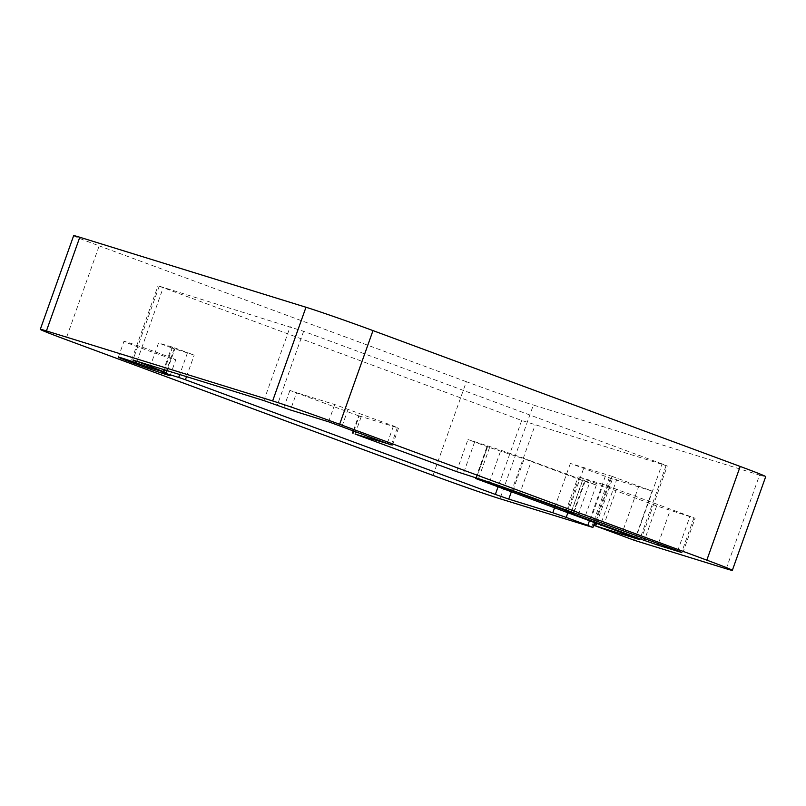 <?xml version="1.0" encoding="UTF-8"?>
<svg xmlns="http://www.w3.org/2000/svg" width="806" height="806" viewBox="0 0 806 806"><rect width="100%" height="100%" fill="white"/><g stroke="black" fill="none" stroke-linecap="round" stroke-linejoin="round"><path stroke-width="0.6" stroke-dasharray="4.03 3.02" d="M512.898 490.582L524.182 458.886L584.441 481.323L596.349 485.01L531.325 461.103L519.91 493.151M603.18 484.386L578.144 476.699L656.678 505.906L695.115 518.268L603.18 484.386L590.889 518.903M531.325 461.103A34.033 0.776 19.6 0 0 487.771 445.92L467.974 439.532L489.574 447.521L524.182 458.886M353.33 430.656L358.64 415.745L361.189 416.773L289.908 390.396L296.608 392.734L290.462 409.992M662.169 463.944L303.62 331.296L158.036 285.777L521.694 420.46L667.277 465.979L662.169 463.944L635.833 537.914M358.64 415.745L397.348 427.694L393.469 425.971L334.712 404.521L296.608 392.734M162.953 371.768L168.323 356.695A27.485 0.625 19.6 0 1 175.758 359.808A27.485 0.625 19.6 0 1 149.654 351.174A27.485 0.625 19.6 0 1 123.963 341.371A27.485 0.625 19.6 0 1 155.367 351.9A27.485 0.625 19.6 0 1 168.323 356.695L171.487 347.819L194.186 355.103L172.585 347.114L158.52 343.024L149.745 367.677M611.996 476.376L652.104 491.076L609.245 477.807L570.366 463.42L613.225 476.689L611.996 476.376L595.412 522.953M726.216 568.754L759.574 475.066L533.37 405.055L500.012 498.753M73.658 235.664A52.36 1.189 -160.4 0 0 99.178 245.86L65.81 339.548M759.574 475.066A52.36 1.189 -160.4 0 0 765.7 476.648M433.003 475.399L466.362 381.701A52.36 1.189 -160.4 0 0 533.37 405.055M466.362 381.701L99.178 245.86M171.487 347.819A27.485 0.625 -160.4 0 0 158.52 343.024M573.026 513.382L584.441 481.323M582.496 480.467L571.222 512.132M579.363 477.021L567.071 511.538M596.349 485.01L584.934 517.059M578.234 514.732L589.639 482.673M476.467 478.008L487.63 446.665M489.574 447.521L478.16 479.58M456.559 471.591L467.974 439.532M361.189 416.773L355.043 434.031M283.762 407.655L289.908 390.396M303.62 331.296L277.284 405.257M474.674 441.869L463.259 473.918M353.915 430.878L359.254 415.906M328.566 421.78L334.712 404.521M489.474 482.31L500.728 450.715M487.771 445.92L476.356 477.978M616.58 489.061L604.288 523.578M571.122 512.787L583.242 478.744M658.331 543.576L670.078 510.581M656.678 505.906L645.022 538.65M693.895 517.946L681.675 552.251M677.725 550.75L690.017 516.223M186.508 376.644L194.186 355.103M187.476 352.766L179.728 374.548M521.694 420.46L498.027 486.925M136.97 361.31L163.144 287.813M172.585 347.114L164.495 369.833M165.744 372.634L174.519 347.97M387.323 443.24L393.469 425.971M397.348 427.694L391.273 444.741M348.111 409.196L341.966 426.455M159.266 286.09L132.93 360.06M263.884 400.592L290.22 326.621M511.336 491.851L535.093 425.135M570.366 463.42L554.548 507.84M596.591 523.396L613.225 476.689M666.048 465.667L639.793 539.426M617.104 478.411L599.543 527.718M621.144 535.718L638.695 486.401M567.857 512.767L583.766 468.095M605.366 476.084L589.458 520.757M652.104 491.076L634.544 540.383M591.685 527.124L609.245 477.807M585.055 481.484L573.801 513.09M475.872 477.827L487.026 446.504M565.852 511.216L578.144 476.699M682.823 552.785L695.115 518.268M167.114 370.639L175.134 348.132M392.421 445.275L398.567 428.016M131.7 359.738L158.036 285.777M640.941 539.949L667.277 465.979M610.464 478.129L594.606 522.661M170.137 375.586L175.758 359.808M118.351 357.149L123.963 341.371"/><path stroke-width="1.21" d="M571.222 512.132L573.64 513.533L565.852 511.216L571.122 512.787M391.273 444.741L355.043 434.031L456.559 471.591L476.356 477.978A34.033 0.776 19.6 0 1 519.91 493.151L677.725 550.75L681.604 552.473L657.787 545.098L658.331 543.576M571.091 512.515L512.767 490.945L476.225 478.714L476.467 478.008M639.793 539.426L476.225 478.714M639.712 539.637L595.664 526.006L596.591 523.396M589.458 520.757L587.806 525.401L592.904 527.436L500.012 498.753A52.36 1.189 19.6 0 1 433.003 475.399L65.81 339.548A52.36 1.189 19.6 0 1 40.3 329.352A52.36 1.189 19.6 0 1 46.426 330.934L272.63 400.945A52.36 1.189 19.6 0 1 339.638 424.299L706.822 560.14A52.36 1.189 19.6 0 1 732.342 570.336A52.36 1.189 19.6 0 1 726.216 568.754L634.544 540.383L595.664 526.006M587.806 525.401L566.205 517.402L567.857 512.767M554.548 507.84L552.805 512.737L566.205 517.402M552.805 512.737L508.757 499.105L511.336 491.851M498.027 486.925L495.358 494.431L508.757 499.105M495.358 494.431L185.4 379.757L186.508 376.644M179.728 374.548L178.7 377.43L185.4 379.757M178.7 377.43L162.701 372.473A27.485 0.625 19.6 0 1 170.137 375.586A27.485 0.625 19.6 0 1 144.032 366.962A27.485 0.625 19.6 0 1 118.351 357.149A27.485 0.625 19.6 0 1 149.745 367.677L166.358 372.785L167.114 370.639M164.495 369.833L163.799 371.768L166.358 372.785M163.799 371.768L136.97 361.31M391.202 444.962L328.566 421.78L290.462 409.992L263.884 400.592L132.93 360.06L136.798 361.783M645.022 538.65L644.387 540.433L657.787 545.098M644.387 540.433L570.95 513.261M46.426 330.934L79.784 237.246A52.36 1.189 -160.4 0 0 73.658 235.664L40.3 329.352M79.784 237.246L305.988 307.247L272.63 400.945M339.638 424.299L372.997 330.601A52.36 1.189 -160.4 0 0 305.988 307.247M372.997 330.601L740.19 466.452L706.822 560.14M732.342 570.336L765.7 476.648A52.36 1.189 -160.4 0 0 740.19 466.452M162.701 372.473L162.953 371.768M353.109 433.165L353.915 430.878M475.611 478.552L475.872 477.827M352.494 433.013L353.33 430.656M595.412 522.953L594.435 525.683M594.606 522.661L592.904 527.436"/></g></svg>
